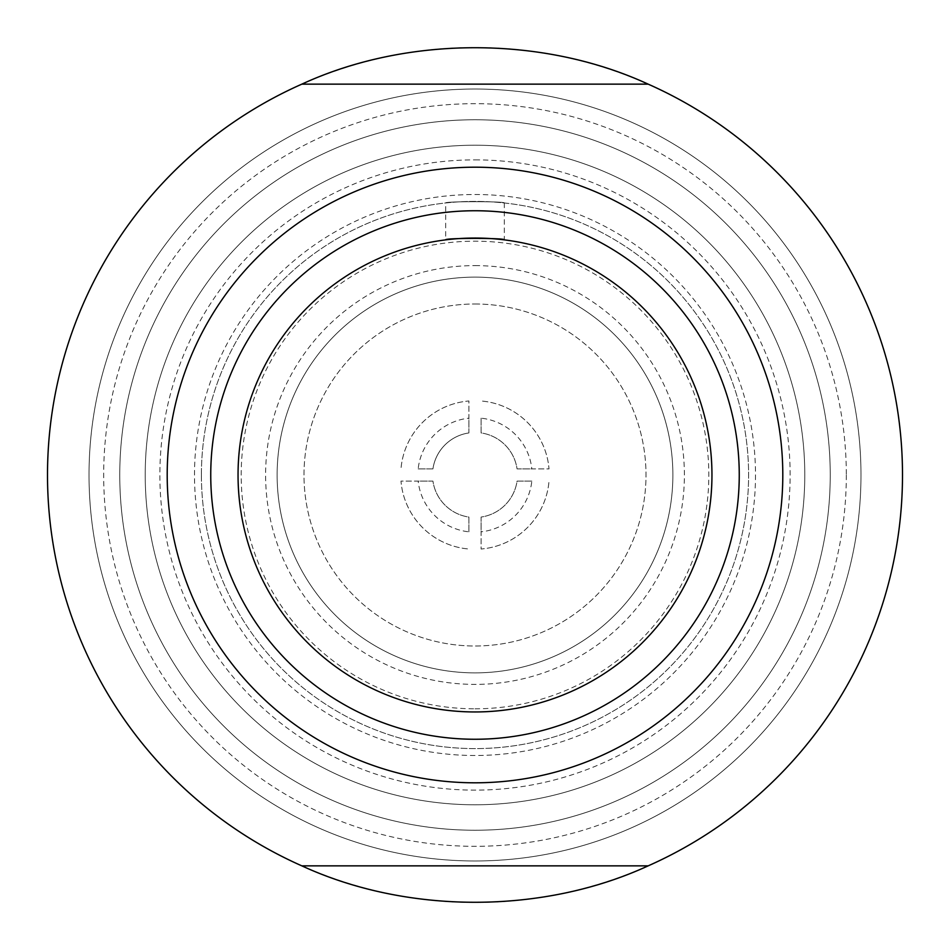 <?xml version="1.0" encoding="UTF-8"?>
<svg xmlns="http://www.w3.org/2000/svg" width="950" height="950" viewBox="0 0 950 950"><rect width="100%" height="100%" fill="white"/><g stroke="black" fill="none" stroke-linecap="round" stroke-linejoin="round"><path stroke-width="0.71" stroke-dasharray="4.75 3.56" d="M504.319 202.979L504.319 239.863C506.077 237.88 443.864 237.892 445.681 239.863L445.681 202.979C443.864 201.269 506.077 201.257 504.319 202.979C506.077 201.269 443.947 201.269 445.681 202.979M711.954 475A236.954 236.954 0 0 0 475 238.046A236.954 236.954 0 0 0 238.046 475A236.954 236.954 0 0 0 475 711.954A236.954 236.954 0 0 0 711.954 475M755.499 475A280.499 280.499 0 0 1 475 755.499A280.499 280.499 0 0 1 194.501 475A280.499 280.499 0 0 1 475 194.501A280.499 280.499 0 0 1 755.499 475M167.2 475A307.8 307.8 0 0 0 475 782.8A307.8 307.8 0 0 0 782.8 475A307.8 307.8 0 0 0 475 167.2A307.8 307.8 0 0 0 167.2 475M201.4 475A273.6 273.6 0 0 0 475 748.6A273.6 273.6 0 0 0 748.6 475A273.6 273.6 0 0 0 475 201.4A273.6 273.6 0 0 0 201.4 475A273.6 273.6 0 0 0 475 748.6A273.6 273.6 0 0 0 748.6 475A273.6 273.6 0 0 0 475 201.4A273.6 273.6 0 0 0 201.4 475M89.027 475A385.973 385.973 0 0 0 475 860.973A385.973 385.973 0 0 0 860.973 475A385.973 385.973 0 0 0 475 89.027A385.973 385.973 0 0 0 89.027 475A385.973 385.973 0 0 0 475 860.973A385.973 385.973 0 0 0 860.973 475A385.973 385.973 0 0 0 475 89.027A385.973 385.973 0 0 0 89.027 475M47.5 475A427.5 427.5 0 0 0 475 902.5A427.5 427.5 0 0 0 902.5 475A427.5 427.5 0 0 0 475 47.5A427.5 427.5 0 0 0 47.5 475M846.319 475A371.319 371.319 0 0 1 475 846.319A371.319 371.319 0 0 1 103.681 475A371.319 371.319 0 0 1 475 103.681A371.319 371.319 0 0 1 846.319 475M418.166 468.896L432.939 468.896A42.501 42.501 0 0 1 468.896 432.939L468.896 400.983A74.266 74.266 0 0 0 400.983 468.896A74.266 74.266 0 0 1 468.896 400.983L468.896 418.166A57.166 57.166 0 0 0 418.166 468.896L432.939 468.896A42.501 42.501 0 0 1 468.896 432.939L468.896 418.166M475 304A171 171 0 0 1 646 475A171 171 0 0 1 475 646A171 171 0 0 1 304 475A171 171 0 0 1 475 304A171 171 0 0 0 304 475A171 171 0 0 0 475 646A171 171 0 0 0 646 475A171 171 0 0 0 475 304M531.834 481.104L517.061 481.104A42.501 42.501 0 0 1 481.104 517.061L481.104 549.017A74.266 74.266 0 0 0 549.017 481.104A74.266 74.266 0 0 1 481.104 549.017L481.104 531.834A57.166 57.166 0 0 0 531.834 481.104L517.061 481.104A42.501 42.501 0 0 1 481.104 517.061L481.104 531.834M468.896 531.834L468.896 517.061A42.501 42.501 0 0 1 432.939 481.104L400.983 481.104A74.266 74.266 0 0 0 468.896 549.017A74.266 74.266 0 0 1 400.983 481.104L418.166 481.104A57.166 57.166 0 0 0 468.896 531.834L468.896 517.061A42.501 42.501 0 0 1 432.939 481.104L418.166 481.104M481.104 418.166L481.104 432.939A42.501 42.501 0 0 1 517.061 468.896L549.017 468.896A74.266 74.266 0 0 0 481.104 400.983A74.266 74.266 0 0 1 549.017 468.896L531.834 468.896A57.166 57.166 0 0 0 481.104 418.166L481.104 432.939A42.501 42.501 0 0 1 517.061 468.896L531.834 468.896M475 145.219A329.781 329.781 0 0 1 804.781 475A329.781 329.781 0 0 1 475 804.781A329.781 329.781 0 0 0 804.781 475A329.781 329.781 0 0 0 475 145.219A329.781 329.781 0 0 0 145.219 475A329.781 329.781 0 0 0 475 804.781A329.781 329.781 0 0 1 145.219 475A329.781 329.781 0 0 1 475 145.219A329.781 329.781 0 0 0 145.219 475A329.781 329.781 0 0 0 475 804.781A329.781 329.781 0 0 0 804.781 475A329.781 329.781 0 0 0 475 145.219A329.781 329.781 0 0 0 145.219 475A329.781 329.781 0 0 0 475 804.781A329.781 329.781 0 0 0 804.781 475A329.781 329.781 0 0 0 475 145.219A329.781 329.781 0 0 0 145.219 475A329.781 329.781 0 0 0 475 804.781M475 119.759A355.241 355.241 0 0 1 830.241 475A355.241 355.241 0 0 1 475 830.241A355.241 355.241 0 0 1 119.759 475A355.241 355.241 0 0 1 475 119.759A355.241 355.241 0 0 1 830.241 475A355.241 355.241 0 0 1 475 830.241A355.241 355.241 0 0 1 119.759 475A355.241 355.241 0 0 1 475 119.759A355.241 355.241 0 0 1 830.241 475A355.241 355.241 0 0 1 475 830.241A355.241 355.241 0 0 1 119.759 475A355.241 355.241 0 0 1 475 119.759A355.241 355.241 0 0 1 830.241 475A355.241 355.241 0 0 1 475 830.241A355.241 355.241 0 0 1 119.759 475A355.241 355.241 0 0 1 475 119.759A355.241 355.241 0 0 1 830.241 475A355.241 355.241 0 0 1 475 830.241A355.241 355.241 0 0 1 119.759 475A355.241 355.241 0 0 1 475 119.759M475 860.973A385.973 385.973 0 0 0 860.973 475A385.973 385.973 0 0 0 475 89.027A385.973 385.973 0 0 1 860.973 475A385.973 385.973 0 0 1 475 860.973A385.973 385.973 0 0 0 860.973 475A385.973 385.973 0 0 0 475 89.027A385.973 385.973 0 0 1 860.973 475A385.973 385.973 0 0 1 475 860.973A385.973 385.973 0 0 0 860.973 475A385.973 385.973 0 0 0 475 89.027A385.973 385.973 0 0 1 860.973 475A385.973 385.973 0 0 1 475 860.973A385.973 385.973 0 0 0 860.973 475A385.973 385.973 0 0 0 475 89.027A385.973 385.973 0 0 1 860.973 475A385.973 385.973 0 0 1 475 860.973A385.973 385.973 0 0 0 860.973 475A385.973 385.973 0 0 0 475 89.027A385.973 385.973 0 0 1 860.973 475A385.973 385.973 0 0 1 475 860.973A385.973 385.973 0 0 0 860.973 475A385.973 385.973 0 0 0 475 89.027A385.973 385.973 0 0 0 89.027 475A385.973 385.973 0 0 0 475 860.973A385.973 385.973 0 0 0 860.973 475A385.973 385.973 0 0 0 475 89.027A385.973 385.973 0 0 0 89.027 475A385.973 385.973 0 0 0 475 860.973A385.973 385.973 0 0 1 89.027 475A385.973 385.973 0 0 1 475 89.027A385.973 385.973 0 0 0 89.027 475A385.973 385.973 0 0 0 475 860.973A385.973 385.973 0 0 1 89.027 475A385.973 385.973 0 0 1 475 89.027A385.973 385.973 0 0 0 89.027 475A385.973 385.973 0 0 0 475 860.973A385.973 385.973 0 0 1 89.027 475A385.973 385.973 0 0 1 475 89.027A385.973 385.973 0 0 0 89.027 475A385.973 385.973 0 0 0 475 860.973A385.973 385.973 0 0 1 89.027 475A385.973 385.973 0 0 1 475 89.027A385.973 385.973 0 0 0 89.027 475A385.973 385.973 0 0 0 475 860.973A385.973 385.973 0 0 1 89.027 475A385.973 385.973 0 0 1 475 89.027A385.973 385.973 0 0 0 89.027 475A385.973 385.973 0 0 0 475 860.973M475 277.127A197.873 197.873 0 0 0 277.127 475A197.873 197.873 0 0 0 475 672.873A197.873 197.873 0 0 0 672.873 475A197.873 197.873 0 0 0 475 277.127A197.873 197.873 0 0 0 277.127 475A197.873 197.873 0 0 0 475 672.873A197.873 197.873 0 0 0 672.873 475A197.873 197.873 0 0 0 475 277.127M648.173 84.146L301.827 84.146M648.173 865.854L301.827 865.854M475 708.819A233.819 233.819 0 0 0 708.819 475A233.819 233.819 0 0 0 475 241.181A233.819 233.819 0 0 0 241.181 475A233.819 233.819 0 0 0 475 708.819M475 265.608A209.392 209.392 0 0 1 684.392 475A209.392 209.392 0 0 1 475 684.392A209.392 209.392 0 0 1 265.608 475A209.392 209.392 0 0 1 475 265.608M475 159.873A315.127 315.127 0 0 1 790.127 475A315.127 315.127 0 0 1 475 790.127A315.127 315.127 0 0 1 159.873 475A315.127 315.127 0 0 1 475 159.873M432.939 468.896A42.501 42.501 0 0 1 468.896 432.939"/><path stroke-width="1.43" d="M504.319 239.863C506.077 237.892 443.947 237.892 445.681 239.863M210.746 475A264.254 264.254 0 0 1 475 210.746A264.254 264.254 0 0 1 739.254 475A264.254 264.254 0 0 1 475 739.254A264.254 264.254 0 0 1 210.746 475M711.954 475A236.954 236.954 0 0 0 475 238.046A236.954 236.954 0 0 0 238.046 475A236.954 236.954 0 0 0 475 711.954A236.954 236.954 0 0 0 711.954 475M167.2 475A307.8 307.8 0 0 0 475 782.8A307.8 307.8 0 0 0 782.8 475A307.8 307.8 0 0 0 475 167.2A307.8 307.8 0 0 0 167.2 475M47.5 475A427.5 427.5 0 0 0 301.827 865.854C407.087 914.411 542.913 914.411 648.173 865.854A427.5 427.5 0 0 0 648.173 84.146C542.913 35.589 407.087 35.589 301.827 84.146A427.5 427.5 0 0 0 47.5 475M301.827 865.854L648.173 865.854M648.173 84.146L301.827 84.146"/></g></svg>
